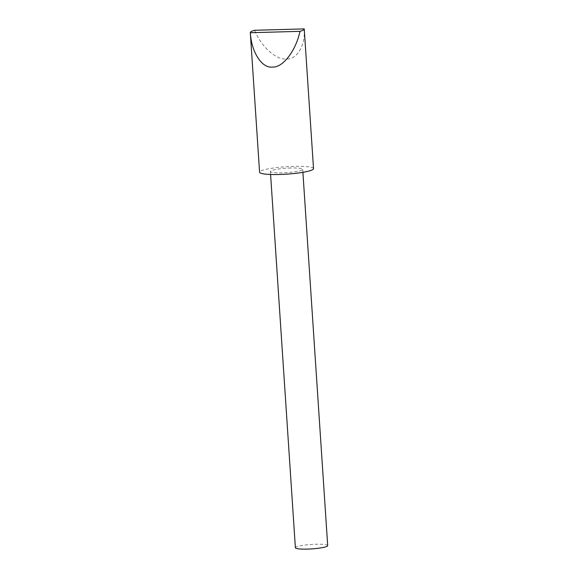 <?xml version="1.0" encoding="UTF-8"?>
<svg xmlns="http://www.w3.org/2000/svg" width="578" height="578" viewBox="0 0 578 578"><rect width="100%" height="100%" fill="white"/><g stroke="black" fill="none" stroke-linecap="round" stroke-linejoin="round"><path stroke-width="0.43" stroke-dasharray="2.89 2.17" d="M327.697 545.603A16.191 2.225 -3.8 0 0 315.74 544.245A16.191 2.225 -3.8 0 0 295.387 547.749M290.748 167.996A16.191 2.225 -3.8 0 0 270.396 171.5A16.191 2.225 -3.8 0 0 282.346 172.851A16.191 2.225 -3.8 0 0 302.706 169.354A16.191 2.225 -3.8 0 0 290.748 167.996M304.223 28.9C305.487 45.366 297.106 59.534 286.428 58.985C276.161 60.119 261.148 46.601 254.558 30.287M313.522 168.632A27.029 3.714 -3.8 0 0 293.566 166.37A27.029 3.714 -3.8 0 0 259.58 172.215M270.591 174.469L270.396 171.5M302.901 172.323L302.706 169.354"/><path stroke-width="0.87" d="M270.591 174.469L295.387 547.749A16.191 2.225 -3.8 0 0 307.337 549.1A16.191 2.225 -3.8 0 0 327.697 545.603L302.901 172.323M250.303 32.606L259.58 172.215A27.029 3.714 -3.8 0 0 279.535 174.477A27.029 3.714 -3.8 0 0 313.522 168.632L304.245 29.023A27.029 3.714 -3.8 0 0 304.223 28.9L254.558 30.287A27.029 3.714 -3.8 0 0 250.303 32.606A27.029 3.714 -3.8 0 0 250.332 32.729C251.452 52.208 261.848 68.392 272.397 67.084C282.794 67.807 295.791 50.965 299.989 31.342A27.029 3.714 -3.8 0 0 304.245 29.023M250.332 32.729L299.989 31.342"/></g></svg>
